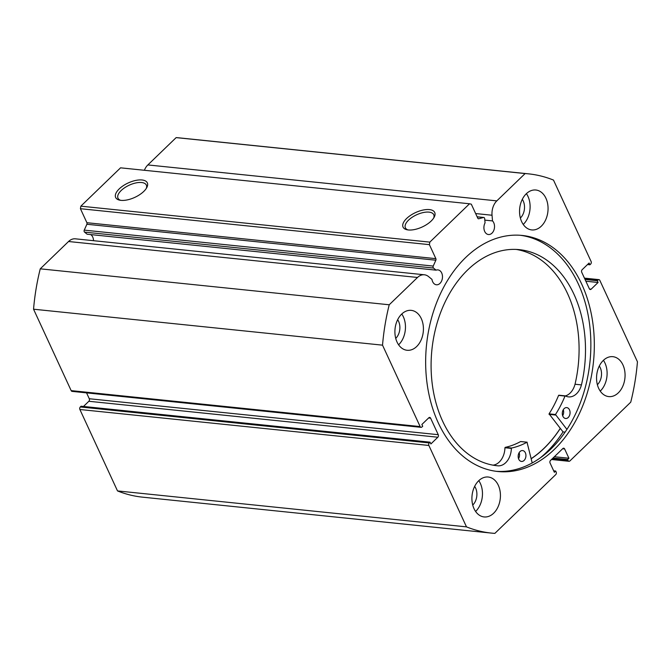 <?xml version="1.0" encoding="UTF-8"?>
<svg xmlns="http://www.w3.org/2000/svg" width="671" height="671" viewBox="0 0 671 671"><rect width="100%" height="100%" fill="white"/><g stroke="black" fill="none" stroke-linecap="round" stroke-linejoin="round"><path stroke-width="1.01" d="M566.928 429.398L555.479 414.519A96.305 68.098 95.9 0 0 564.999 396.066L565.326 395.882A16.792 11.877 95.9 0 0 568.538 396.88A16.792 11.877 95.9 0 0 581.438 384.894L581.447 384.902A108.618 76.804 95.9 0 0 573.814 293.948A108.618 76.804 95.9 0 0 519.429 249.662A108.618 76.804 95.9 0 0 443.674 305.095A108.618 76.804 95.9 0 0 442.776 421.472A108.618 76.804 95.9 0 0 497.169 465.749A108.618 76.804 95.9 0 0 498.259 465.85A16.792 11.877 95.9 0 0 511.361 448.404L511.596 448.035A96.305 68.098 95.9 0 0 527.012 442.214L532.212 462.956M565.108 432.116L563.036 431.906L549.063 413.856A96.305 68.098 95.9 0 0 558.582 395.404L565.183 395.873M563.288 409.713A5.469 3.867 -84.1 0 1 562.667 415.735M569.486 409.838A5.469 3.867 -84.1 0 1 569.444 415.701A5.469 3.867 -84.1 0 1 565.628 418.494A5.469 3.867 -84.1 0 1 562.885 416.263A5.469 3.867 -84.1 0 1 562.927 410.4A5.469 3.867 -84.1 0 1 566.743 407.607A5.469 3.867 -84.1 0 1 569.486 409.838M519.153 452.665A5.469 3.867 -84.1 0 1 518.532 458.687M525.351 452.791A5.469 3.867 -84.1 0 1 525.301 458.654A5.469 3.867 -84.1 0 1 521.484 461.447A5.469 3.867 -84.1 0 1 518.75 459.216A5.469 3.867 -84.1 0 1 518.792 453.353A5.469 3.867 -84.1 0 1 522.608 450.56A5.469 3.867 -84.1 0 1 525.351 452.791M575.03 384.24A108.618 76.804 95.9 0 0 567.406 293.286A108.618 76.804 95.9 0 0 516.209 249.427M496.079 465.632L495.651 465.573M492.95 465.154A16.792 11.877 95.9 0 0 504.944 447.742L505.179 447.372A96.305 68.098 95.9 0 0 520.595 441.56L520.822 441.577M565.393 395.915A16.792 11.877 95.9 0 0 575.022 384.24L581.438 384.894M560.243 428.4A118.566 83.833 -84.1 0 1 531.189 458.654M84.252 230.128L433.223 266.077A1.459 1.032 95.9 0 0 433.214 267.637A1.459 1.032 95.9 0 0 433.525 268.056L84.546 232.107A1.459 1.032 -84.1 0 1 84.236 231.688A1.459 1.032 -84.1 0 1 84.252 230.128L86.878 224.265A1.459 1.032 95.9 0 0 86.894 222.705L435.865 258.654A1.459 1.032 -84.1 0 1 435.848 260.214L86.878 224.265M93.512 240.688A7.482 5.284 95.9 0 0 92.724 237.022A7.482 5.284 95.9 0 0 90.719 234.582M382.529 345.162L420.147 426.58A1.82 1.292 95.9 0 0 421.061 427.326L72.082 391.378A1.82 1.292 -84.1 0 1 71.168 390.623L33.55 309.205L382.529 345.162A180.583 127.691 95.9 0 1 389.222 304.777L417.513 277.467A14.418 10.199 -84.1 0 1 424.382 274.783A14.418 10.199 -84.1 0 1 428.526 276.561L431.965 279.379A7.482 5.284 95.9 0 0 432.652 281.703A7.482 5.284 95.9 0 0 436.41 284.781A7.482 5.284 95.9 0 0 441.619 280.973A7.482 5.284 95.9 0 0 441.694 272.971A7.482 5.284 95.9 0 0 437.937 269.901A7.482 5.284 95.9 0 0 436.091 270.161L433.525 268.056M587.519 264.533L589.91 264.785L590.69 264.038A1.82 1.292 95.9 0 0 591.109 261.497L553.491 180.08A180.583 127.691 95.9 0 0 528.496 173.848A180.583 127.691 95.9 0 0 525.116 173.563L496.825 200.881A14.418 10.199 95.9 0 0 492.036 215.24L492.514 220.91A7.482 5.284 -84.1 0 1 493.739 222.713A7.482 5.284 -84.1 0 1 493.663 230.715A7.482 5.284 -84.1 0 1 488.454 234.523A7.482 5.284 -84.1 0 1 484.697 231.453A7.482 5.284 -84.1 0 1 485.049 222.898L484.688 218.654A1.459 1.032 95.9 0 0 483.808 217.479A1.459 1.032 95.9 0 0 483.539 217.496L478.784 218.763A1.459 1.032 -84.1 0 1 478.515 218.788A1.459 1.032 -84.1 0 1 477.777 218.184L471.31 204.185L469.532 203.774L429.817 242.122L429.398 244.655L435.865 258.654M143.762 191.436A17.446 7.935 155.2 0 1 119.564 200.134A17.446 7.935 155.2 0 1 119.22 188.903A17.446 7.935 155.2 0 1 139.526 179.929A17.446 7.935 155.2 0 1 146.815 187.544A17.446 7.935 155.2 0 1 143.762 191.436M146.278 188.459A15.626 7.104 -24.8 0 0 146.353 185.087A15.626 7.104 -24.8 0 0 135.777 182.965A15.626 7.104 -24.8 0 0 121.183 190.514A15.626 7.104 -24.8 0 0 117.987 198.197A15.626 7.104 -24.8 0 0 120.604 200.319M431.159 221.044A17.446 7.935 155.2 0 1 406.962 229.742A17.446 7.935 155.2 0 1 406.609 218.511A17.446 7.935 155.2 0 1 426.915 209.537A17.446 7.935 155.2 0 1 434.204 217.152A17.446 7.935 155.2 0 1 431.159 221.044M433.667 218.067A15.626 7.104 -24.8 0 0 433.751 214.695A15.626 7.104 -24.8 0 0 423.175 212.573A15.626 7.104 -24.8 0 0 408.572 220.122A15.626 7.104 -24.8 0 0 405.385 227.805A15.626 7.104 -24.8 0 0 408.002 229.927M496.095 471.302A118.65 83.9 95.9 0 0 577.496 409.721A118.65 83.9 95.9 0 0 578.276 283.841A118.65 83.9 95.9 0 0 520.411 235.295M581.74 284.194A118.65 83.9 95.9 0 0 522.147 235.446A118.65 83.9 95.9 0 0 439.488 295.802A118.65 83.9 95.9 0 0 438.238 422.755A118.65 83.9 95.9 0 0 497.832 471.503A118.65 83.9 95.9 0 0 580.49 411.147A118.65 83.9 95.9 0 0 581.74 284.194M598.675 388.35A20.063 14.192 95.9 0 0 608.756 396.595A20.063 14.192 95.9 0 0 622.73 386.387A20.063 14.192 95.9 0 0 622.94 364.915A20.063 14.192 95.9 0 0 612.866 356.678A20.063 14.192 95.9 0 0 598.893 366.878A20.063 14.192 95.9 0 0 598.675 388.35M600.243 391.101A20.063 14.192 95.9 0 0 604.982 363.07A20.063 14.192 95.9 0 0 603.414 360.31M474.036 508.702A20.063 14.192 95.9 0 0 484.118 516.938A20.063 14.192 95.9 0 0 498.092 506.739A20.063 14.192 95.9 0 0 498.31 485.267A20.063 14.192 95.9 0 0 488.228 477.022A20.063 14.192 95.9 0 0 474.254 487.23A20.063 14.192 95.9 0 0 474.036 508.702M475.605 511.453A20.063 14.192 95.9 0 0 480.344 483.414A20.063 14.192 95.9 0 0 478.775 480.662M521.669 221.682A20.063 14.192 95.9 0 0 531.742 229.927A20.063 14.192 95.9 0 0 545.724 219.719A20.063 14.192 95.9 0 0 545.934 198.255A20.063 14.192 95.9 0 0 535.861 190.01A20.063 14.192 95.9 0 0 521.879 200.218A20.063 14.192 95.9 0 0 521.669 221.682M523.237 224.441A20.063 14.192 95.9 0 0 527.976 196.402A20.063 14.192 95.9 0 0 526.408 193.651M397.031 342.034A20.063 14.192 95.9 0 0 407.104 350.279A20.063 14.192 95.9 0 0 421.086 340.071A20.063 14.192 95.9 0 0 421.296 318.608A20.063 14.192 95.9 0 0 411.222 310.363A20.063 14.192 95.9 0 0 397.24 320.57A20.063 14.192 95.9 0 0 397.031 342.034M398.599 344.793A20.063 14.192 95.9 0 0 403.338 316.754A20.063 14.192 95.9 0 0 401.77 313.994M397.66 319.681A12.221 8.639 -84.1 0 1 398.591 321.334A12.221 8.639 -84.1 0 1 395.731 338.385M522.298 199.337A12.221 8.639 -84.1 0 1 523.229 200.981A12.221 8.639 -84.1 0 1 520.369 218.033M474.665 486.349A12.221 8.639 -84.1 0 1 475.605 487.993A12.221 8.639 -84.1 0 1 472.745 505.045M599.304 365.997A12.221 8.639 -84.1 0 1 600.235 367.649A12.221 8.639 -84.1 0 1 597.383 384.701M433.223 266.077L435.848 260.214M421.061 427.326A1.82 1.292 95.9 0 0 421.925 426.991L422.705 426.244L421.883 424.475L428.828 417.765A1.82 1.292 -84.1 0 1 429.7 417.421A1.82 1.292 -84.1 0 1 430.614 418.176L428.618 417.966M438.247 434.691A1.82 1.292 -84.1 0 1 437.827 437.232L88.857 401.275A1.82 1.292 95.9 0 0 89.277 398.742L438.247 434.691L430.614 418.176M429.289 442.919A1.82 1.292 95.9 0 0 428.87 445.46L79.891 409.503A1.82 1.292 -84.1 0 1 80.31 406.962L429.289 442.919L430.061 442.172L430.883 443.942L437.827 437.232M428.87 445.46L466.488 526.869A180.583 127.691 95.9 0 0 491.482 533.101A180.583 127.691 95.9 0 0 494.854 533.386L555.747 474.598A1.82 1.292 95.9 0 0 556.167 472.057L555.689 471.025L554.363 472.3L550.069 463.007A1.82 1.292 -84.1 0 1 550.497 460.474L562.843 448.538A1.82 1.292 -84.1 0 1 563.715 448.203A1.82 1.292 -84.1 0 1 564.63 448.949L562.633 448.748M552.107 458.914L568.077 460.558L567.599 459.526L568.924 458.243L564.63 448.949M568.077 460.558A1.82 1.292 95.9 0 0 568.991 461.304A1.82 1.292 95.9 0 0 569.864 460.969L630.748 402.172A180.583 127.691 95.9 0 0 637.45 361.795L599.832 280.377A1.82 1.292 95.9 0 0 598.918 279.622A1.82 1.292 95.9 0 0 598.046 279.966L584.651 278.582M589.49 289.016L591.143 289.193L598.087 282.483L597.274 280.713L598.046 279.966M591.143 289.193A1.82 1.292 -84.1 0 1 590.27 289.528A1.82 1.292 -84.1 0 1 589.356 288.782L581.723 272.258A1.82 1.292 -84.1 0 1 582.143 269.725L589.096 263.015L589.91 264.785M436.091 270.161L87.121 234.213L84.546 232.107M429.398 244.655L80.428 208.706L86.894 222.705M80.428 208.706L80.847 206.165L429.817 242.122M469.532 203.774L120.554 167.825L80.847 206.165M528.496 173.848L179.518 137.899A180.583 127.691 -84.1 0 0 176.146 137.614L147.855 164.932A14.418 10.199 95.9 0 0 144.374 170.283M491.482 533.101L142.504 497.152A180.583 127.691 -84.1 0 1 117.509 490.92L79.891 409.503M430.061 442.172L81.09 406.215L80.31 406.962M88.857 401.275L83.481 406.467M86.559 392.862L89.277 398.742M33.55 309.205A180.583 127.691 -84.1 0 1 40.252 268.828L68.543 241.51A14.418 10.199 -84.1 0 1 75.404 238.826L424.382 274.783M389.222 304.777L40.252 268.828M176.146 137.614L525.116 173.563M466.488 526.869L117.509 490.92M585.045 279.455L597.274 280.713M585.867 281.224L598.087 282.483M553.676 470.816L555.689 471.025M554.355 456.741L568.924 458.243M553.03 458.025L567.599 459.526M540.306 457.865A124.034 87.708 95.9 0 0 563.036 431.906M531.214 458.746A118.65 83.9 95.9 0 0 560.285 428.459M492.514 220.91L484.814 220.122M555.479 415.03L549.071 414.368M527.012 442.214L520.595 441.56M511.596 448.035L505.179 447.372M511.361 448.404L504.944 447.742M564.999 396.066L558.582 395.404M555.479 414.519L549.063 413.856M71.168 390.623L420.147 426.58M417.513 277.467L68.543 241.51M496.825 200.881L147.855 164.932M492.036 215.24L475.638 213.554M483.539 217.496L477.165 216.842M478.255 218.704L478.784 218.763M527.129 442.189L520.713 441.535M565.259 395.865L558.842 395.202M568.991 461.304L551.495 459.501M584.441 278.138L598.918 279.622M483.808 217.479L477.14 216.792"/></g></svg>
